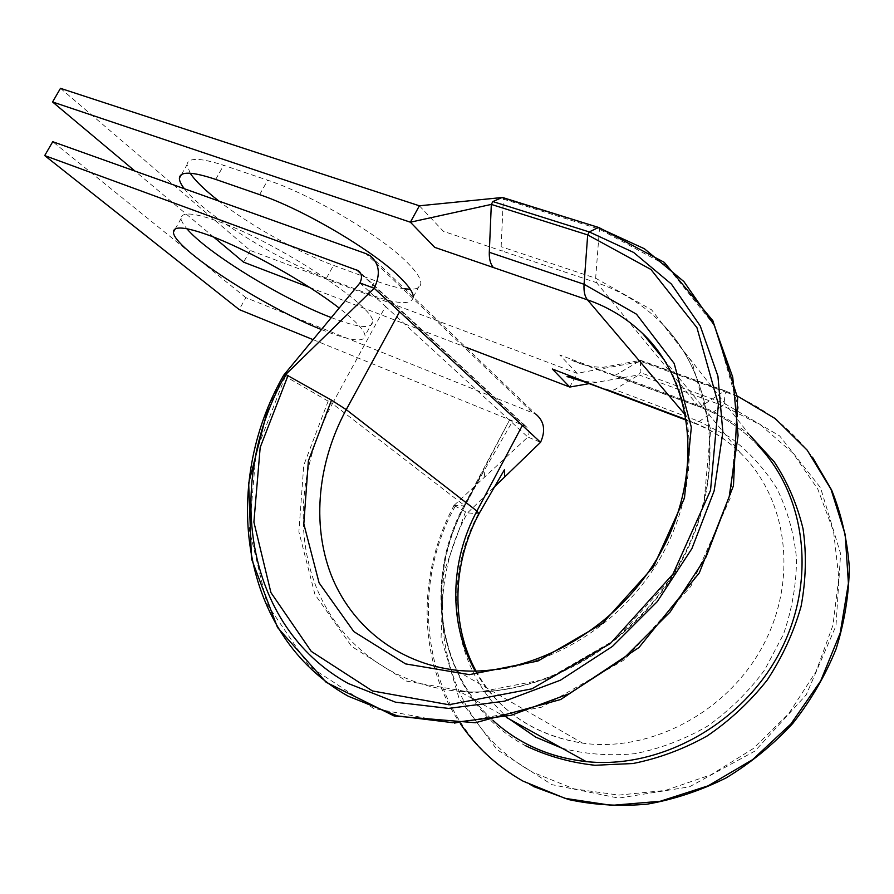 <?xml version="1.0" encoding="UTF-8"?>
<svg xmlns="http://www.w3.org/2000/svg" width="894" height="894" viewBox="0 0 894 894"><rect width="100%" height="100%" fill="white"/><g stroke="black" fill="none" stroke-linecap="round" stroke-linejoin="round"><path stroke-width="0.67" stroke-dasharray="4.47 3.35" d="M454.498 505.736L467.54 512.865L478.961 513.849M283.599 375.335L332.423 403.641C300.943 461.662 293.791 530.466 316.32 587.358C339.117 643.904 392.388 685.553 459.237 691.33C541.138 698.661 636.103 645.211 681.418 561.398C727.012 477.664 716.083 378.732 662.622 324.198L757.922 445.435C740.914 427.813 721.112 414.805 698.493 406.412L613.72 375.134L615.888 374.977L640.685 360.338L640.138 372.496L638.897 374.877L614.625 389.572L610.624 391.036M190.187 173.224L187.014 164.731C187.852 157.445 200.066 157.635 223.668 165.301L267.708 180.219C311.112 194.378 381.336 236.016 407.284 262.579C416.258 271.53 420.772 278.358 420.839 283.04C420.75 287.242 417.219 289.31 410.257 289.243M404.725 288.829C396.835 287.756 387.001 285.063 375.234 280.738L333.518 265.373C298.909 252.734 250.253 225.478 218.941 201.094M413.307 297.031C411.799 305.435 396.724 304.362 368.071 293.802L326.444 278.168C278.09 260.456 203.262 213.845 184.365 188.735M321.427 329.54L322.756 330.076C350.269 340.938 364.372 342.804 365.065 335.675C364.372 330.21 355.734 321.002 339.172 308.061M331.294 317.593C358.036 327.796 371.803 329.227 372.597 321.885C376.173 307.458 277.14 242.039 218.069 221.31C193.786 212.694 181.482 211.722 181.18 218.393C181.27 220.952 183.169 224.405 186.88 228.73M213.755 237.133L134.994 171.089M309.693 287.466L465.852 347.252M613.373 374.832L559.778 354.952L577.055 373.301L569.78 387.046M60.49 88.338L250.164 250.421L577.055 373.301L641.177 361.545L725.447 391.985L724.062 403.205L722.788 405.675L638.897 374.877L589.213 383.627M419.375 205.799L443.413 231.345L502.283 251.069L501.143 246.71L503.333 199.116L502.774 197.574M359.913 282.951L385.515 306.452L332.423 403.641L464.187 505.278L509.457 420.191L512.474 421.42L464.187 505.278L464.869 505.948L453.806 505.278M313.079 339.642L525.951 426.404C529.226 429.053 529.863 432.607 527.862 437.077L540.557 442.295M370.127 255.762L535.785 414.101L245.872 297.657L239.223 309.581M245.872 297.657L52.746 141.699M250.164 250.421L243.593 262.165M454.219 505.211L527.862 437.077L509.457 420.191L464.645 506.105C418.593 588.811 441.401 700.974 525.225 745.551M506.92 717.714L459.237 691.33C540.501 698.404 635.5 644.92 680.971 560.851C726.688 476.871 715.658 378.128 662.622 324.198C643.803 304.966 621.799 291.131 596.589 282.683L698.806 406.692L571.445 360.114C581.726 365.009 592.487 367.378 603.718 367.222L640.685 360.338M493.667 487.621L467.54 512.865C418.079 601.774 442.362 723.168 533.338 772.539L573.993 788.866L618.804 795.09L665.404 790.419L711.11 774.729L753.15 748.624L788.854 713.546L816.01 671.562L832.951 625.286L838.818 577.602L833.554 531.349L817.82 489.13L792.922 453.124L760.593 424.952L722.788 405.675L699.153 421.42L614.625 389.572M478.379 513.86C441.345 581.648 451.839 670.455 509.502 719.145M750.256 435.691C735.483 422.929 719.022 413.196 700.885 406.468L724.609 390.901L640.249 360.45M737.36 396.031L725.19 390.834L725.447 391.985C760.47 404.68 789.48 426.393 812.456 457.158M465.45 511.916L443.569 573.277L441.077 637.489L459.091 698.46L496.975 749.641L551.933 784.653L618.648 798.107L689.408 786.843L754.983 751.038L806.22 694.85L835.968 625.867L840.595 553.643L820.524 487.733L779.635 435.903L724.062 403.205L640.138 372.496M368.071 293.802L375.234 280.738M475.183 671.025C498.327 711.043 534.109 735.08 582.553 743.126C650.117 752.726 727.492 712.373 762.973 645.68C798.722 579.089 787.133 498.036 740.422 452.945C725.95 438.92 709.4 428.382 690.76 421.331L685.743 415.419M475.999 671.014C498.55 711.367 534.076 735.404 582.553 743.126L455.739 670.165C526.901 678.848 610.669 636.886 655.414 566.092C700.315 495.365 699.734 406.915 659.023 352.258M562.002 748.2C585.358 754.279 609.663 756.101 634.896 753.676C660.141 748.703 684.335 739.528 707.5 726.151C729.482 710.551 748.535 691.822 764.649 669.964L783.379 634.505C792.129 609.306 796.498 583.905 796.498 558.281C793.95 533.159 787.357 509.77 776.696 488.146C763.979 468.009 748.312 451.001 729.716 437.121L699.153 421.42L693.565 423.007L686.48 419.711M598.634 227.467L599.438 229.155L595.65 278.224L596.589 282.683L502.283 251.069M464.187 505.278C425.656 575.781 434.875 667.796 493.041 720.441C435.479 668.053 426.382 576.395 464.869 505.948L482.671 473.172M509.457 420.191L385.515 306.452M524.677 425.723L360.763 273.598M531.952 412.011L365.847 253.594M259.618 194.646L267.708 180.219M215.7 179.403L223.668 165.301M326.444 278.168L333.518 265.373M757.922 445.435C741.003 427.924 721.29 415.006 698.806 406.692L700.885 406.468L615.888 374.977M454.118 505.3C417.017 573.982 417.252 660.61 460.388 723.704M455.269 506.172C400.959 603.081 430.014 736.913 533.182 786.407M285.264 376.542L256.075 451.85L249.404 530.131L267.127 604.232L309.358 666.321L373.614 708.406L454.152 723.469L541.775 707.143L624.727 659.593L690.827 586.386L730.331 497.936L738.254 407.161L715.178 326.455L666.276 265.294L599.438 229.155L503.333 199.116M328.232 400.948L303.77 465.226L298.875 531.829L314.945 594.476L351.677 646.429L406.569 681.116L474.435 692.984L547.508 678.859L616.212 639.176L670.846 578.586L703.69 505.389L710.685 429.858L692.023 362.025L651.603 309.838L595.65 278.224L501.143 246.71M413.307 296.897L420.839 283.04M372.597 321.885L365.065 335.675M686.57 420.281L691.755 422.247C710.015 429.031 726.241 439.267 740.422 452.945L664.141 359.768M525.951 426.404L359.947 272.223M181.18 218.393L175.224 228.909M181.415 174.587L187.014 164.731M725.19 390.834L640.864 360.405M303.401 351.364L283.61 375.357L268.032 407.988M461.807 201.563L495.835 198.166M596.89 382.274L582.832 381.325M484.76 476.949L483.922 469.138"/><path stroke-width="1.34" d="M410.257 289.243L404.725 288.829M184.365 188.735C180.979 184.365 179.314 180.845 179.381 178.174C180.074 171.145 192.176 171.547 215.7 179.403L259.618 194.646C302.887 209.151 373.256 250.711 399.473 276.861C408.536 285.678 413.151 292.36 413.307 296.897L413.307 297.031M339.172 308.061C307.447 283.208 247.068 249.325 209.978 235.681C185.773 226.864 173.592 225.657 173.436 232.06C172.9 248.007 263.685 306.81 321.427 329.54M186.88 228.73C206.983 252.812 281.498 298.406 329.92 317.057L331.294 317.593M685.743 415.419L587.481 299.848L434.696 247.347L410.38 222.204L419.375 205.799L502.529 197.473L598.634 227.467M134.994 171.089L52.567 101.972L410.38 222.204L491.32 204.413L492.862 201.563L502.003 197.552L598.958 227.568L664.22 262.322L712.876 320.734L737.617 398.009L733.46 485.777L699.298 572.92L638.953 647.535L560.694 699.51L475.418 722.743L394.176 715.993L326.142 682.278L277.498 627.465L251.449 558.705L248.677 483.285L268.032 407.988M309.693 287.466L243.593 262.165L213.755 237.133M465.852 347.252L569.78 387.046L552.324 368.987L606.903 390.153C580.832 380.665 572.875 377.246 567.042 376.597L582.832 381.325M218.941 201.094C204.961 190.221 195.373 180.934 190.187 173.224M52.567 101.972L60.49 88.338L419.375 205.799M313.079 339.642L239.223 309.581L44.7 155.578L358.271 270.67C361.88 273.542 362.428 277.643 359.913 282.951L283.599 375.335C219.902 486.325 239.972 635.645 348.325 696.247L397.383 715.904L452.565 722.654L510.977 715.334L569.154 693.71L623.409 658.632L670.109 612.021L706.137 556.828L729.202 496.673L738.098 435.512L732.745 377.145L714.082 324.947L683.865 281.532L644.384 248.733L598.209 227.568L589.28 231.937L492.862 201.563M478.961 513.849L476.915 511.044L522.353 425.443L540.557 442.295C545.832 430.573 544.245 421.175 535.785 414.101M522.353 425.443L374.184 288.259C380.799 274.29 379.447 263.462 370.127 255.762L365.847 253.594L52.746 141.699L44.7 155.578M475.183 671.025C448.185 623.431 449.906 561.376 476.915 511.044L346.246 409.631L331.495 400.143L285.745 374.463L374.184 288.259L359.913 282.951M610.624 391.036L606.903 390.153M493.41 267.518C490.46 264.177 489.085 259.104 489.297 252.287L491.32 204.413L587.693 234.91L589.28 231.937L633.6 252.421L671.394 284.068L700.226 325.897L717.927 376.117L722.855 432.182L714.138 490.907L691.889 548.625L657.269 601.617L612.457 646.407L560.426 680.211L504.607 701.153L448.531 708.406L395.494 702.181L348.28 683.508C243.883 625.822 224.103 481.855 285.745 374.463L283.633 375.29M589.213 383.627L569.78 387.046M540.557 442.295L493.667 487.621M509.502 719.145L535.741 737.137L562.002 748.2M525.225 745.551C546.804 755.966 570.037 762.548 594.923 765.275L633.019 763.51C658.733 758.391 683.474 749.194 707.266 735.896C729.973 720.43 749.943 701.835 767.186 680.088C782.418 656.978 793.716 632.393 801.08 606.367C805.986 580.061 806.656 554.235 803.069 528.902C797.135 504.384 787.525 482.022 774.238 461.818L750.256 435.691M460.388 723.704C476.468 747.373 497.321 766.504 522.956 781.088L565.109 798.364L611.652 805.371L660.219 801.27L708.149 785.826L752.625 759.621L790.911 723.961L820.692 680.915L840.192 633.053L848.417 583.268L845.176 534.467L831.029 489.342L807.181 450.151L775.31 418.66L737.36 396.031M659.023 352.258L642.607 333.462C692.816 380.464 704.517 472.11 661.504 550.86C618.737 629.7 529.304 678.58 455.739 670.165C397.048 663.08 350.683 625.208 330.936 574.384C311.458 523.281 318.041 461.729 346.246 409.631L399.584 311.771M664.141 359.768L642.607 333.462C626.616 318.186 608.244 306.988 587.481 299.848C584.754 296.495 583.614 291.299 584.061 284.27L489.297 252.287M686.48 419.711L605.819 389.214M506.92 717.714L586.207 761.599C549.531 757.464 518.486 743.752 493.063 720.43C518.531 743.685 549.587 757.408 586.207 761.599C659.146 769.41 741.081 725.079 779.087 653.525C817.317 582.039 806.198 495.421 757.922 445.435M360.763 273.598L356.851 269.966M533.182 786.407L568.74 799.582C594.108 805.058 620.302 806.578 647.323 804.142C674.4 799.359 700.695 790.598 726.207 777.858C750.804 762.951 772.997 744.803 792.81 723.402C810.836 700.483 825.251 675.696 836.069 649.055C844.584 621.822 848.998 594.454 849.3 566.941C847.255 539.853 841.366 514.229 831.644 490.08L812.456 457.158M331.495 400.143L308.374 460.969L303.815 523.884L319.091 582.877L353.834 631.611L405.574 663.896L469.372 674.646L537.909 661.046L602.288 623.61L653.525 566.718L684.48 498.081L691.33 427.209L674.165 363.433L636.506 314.207L584.061 284.27L587.693 234.91L650.944 269.474L696.962 327.718L718.396 404.334L710.529 490.348L672.947 574.116L610.345 643.535L531.852 688.849L448.855 704.74L372.407 690.939L311.246 651.368L270.916 592.566L253.896 522.096L260.188 447.425L288.058 375.458M359.947 272.223L358.271 270.67M175.224 228.909L173.436 232.06M179.381 178.174L181.415 174.587M686.57 420.281L606.892 390.142M504.708 476.949L504.417 469.786L479.229 513.335C452.465 563.22 450.386 624.28 475.999 671.014M495.835 198.166L502.07 197.518"/></g></svg>
